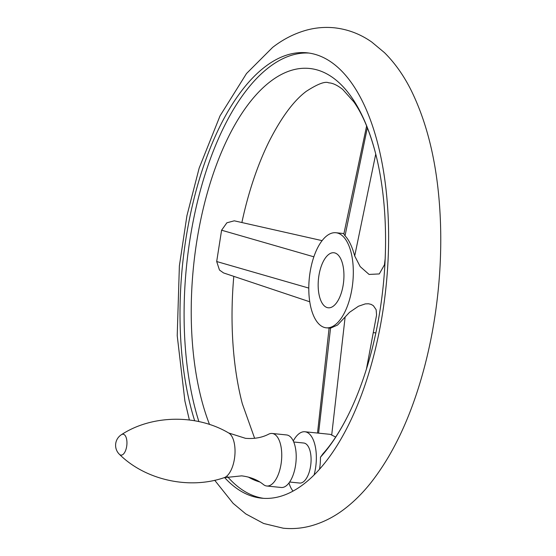 <?xml version="1.0" encoding="UTF-8"?>
<svg xmlns="http://www.w3.org/2000/svg" width="556" height="556" viewBox="0 0 556 556"><rect width="100%" height="100%" fill="white"/><g stroke="black" fill="none" stroke-linecap="round" stroke-linejoin="round"><path stroke-width="0.83" d="M194.669 420.767A223.839 102.318 95.8 0 1 264.969 66.866A223.839 102.318 95.8 0 1 307.086 52.82A223.839 102.318 95.8 0 1 388.561 229.447A223.839 102.318 95.8 0 1 314.091 474.97A31.435 14.373 -84.2 0 0 304.917 431.762A31.435 14.373 -84.2 0 0 293.276 440.943M309.115 53.07A223.839 102.318 -84.2 0 0 269.048 67.283A223.839 102.318 -84.2 0 0 198.881 421.587M320.444 457.24A208.549 95.326 -84.2 0 0 348.466 414.588C340.341 430.858 331.876 443.869 323.064 453.633L320.444 457.24A31.435 14.373 95.8 0 1 319.512 469.229M335.692 437.058L330.32 434.354L304.917 431.762M254.634 438.302L242.319 403.739A208.549 95.326 95.8 0 1 233.798 276.36M241.874 222.532A208.549 95.326 95.8 0 1 269.132 141.412C281.426 117.302 293.804 100.608 306.273 91.33C317.726 83.921 325.225 81.093 328.749 82.844C332.62 82.983 337.263 85.165 342.677 89.398L353.845 101.894C362.317 113.813 369.462 130.597 375.279 152.261A208.549 95.326 -84.2 0 0 270.369 81.537A208.549 95.326 -84.2 0 0 209.529 424.485M309.755 301.79L223.547 272.926L219.474 270.042L216.687 261.529L221.594 230.212L226.883 222.789L234.278 220.815L322.112 240.644M348.466 414.588A208.549 95.326 -84.2 0 0 375.279 152.261M288.981 482.955A31.435 14.373 -84.2 0 0 293.047 491.094A223.839 102.318 95.8 0 1 261.556 498.176A223.839 102.318 95.8 0 1 224.596 477.534M385.176 258.742L384.432 264.837L379.303 273.934L369.073 274.435L360.177 266.595L354.7 255.955C352.066 246.384 348.841 239.671 345.019 235.82L343.837 234.041L366.619 125.941M335.185 324.815A47.788 21.844 -84.2 0 0 353.317 272.85A47.788 21.844 -84.2 0 0 335.914 232.735A47.788 21.844 -84.2 0 0 326.921 235.737A47.788 21.844 -84.2 0 0 308.788 287.702A47.788 21.844 -84.2 0 0 326.191 327.811A47.788 21.844 -84.2 0 0 335.185 324.815M326.191 327.811L330.542 328.151L337.555 325.058L349.536 312.312L358.481 306.224L365.306 303.889L368.586 303.778L371.165 304.396L373.382 305.71L376.141 309.699L376.572 315.016L366.439 369.059M328.659 254.488A27.668 12.649 -84.2 0 0 318.164 284.575A27.668 12.649 -84.2 0 0 328.242 307.795A27.668 12.649 -84.2 0 0 333.447 306.064A27.668 12.649 -84.2 0 0 343.942 275.978A27.668 12.649 -84.2 0 0 333.864 252.751A27.668 12.649 -84.2 0 0 328.659 254.488M293.742 441.992L303.764 443.021A20.12 9.195 95.8 0 1 311.089 459.909A20.12 9.195 95.8 0 1 303.458 481.788A20.12 9.195 95.8 0 1 299.67 483.053L289.648 482.024M266.762 486.007L281.232 487.487A26.41 12.072 -84.2 0 0 286.201 485.826A26.41 12.072 -84.2 0 0 296.216 457.108A26.41 12.072 -84.2 0 0 286.597 434.945L272.134 433.465A26.41 12.072 -84.2 0 0 268.611 434.201C261.994 437.642 254.294 439.018 245.516 438.33L228.711 432.999A22.914 10.474 -84.2 0 1 234.966 453.828A22.914 10.474 -84.2 0 1 226.341 476.485A22.914 10.474 -84.2 0 1 224.144 477.68L241.679 475.86C250.415 476.951 257.678 479.863 263.461 484.575A26.41 12.072 -84.2 0 0 266.762 486.007A26.41 12.072 -84.2 0 0 271.731 484.345A26.41 12.072 -84.2 0 0 281.753 455.635A26.41 12.072 -84.2 0 0 272.134 433.465M227.585 476.721A223.839 102.318 -84.2 0 0 263.6 498.343M248.337 477.062A208.549 95.326 -84.2 0 0 259.791 481.976M314.091 474.97A223.839 102.318 95.8 0 1 303.673 484.13A223.839 102.318 95.8 0 1 293.047 491.094M345.019 235.82L367.342 127.727M354.7 255.955L375.745 154.054M308.788 288.084L216.687 261.529M313.862 256.816L221.594 230.212M330.542 328.151L318.595 433.159M345.137 316.969L331.737 434.743M224.144 477.68C188.672 489.905 144.894 479.717 119.436 454.335A10.501 4.802 -84.2 0 0 122.966 454.46A10.501 4.802 -84.2 0 0 126.893 441.283A10.501 4.802 -84.2 0 0 121.444 434.667A10.501 4.802 -84.2 0 0 121.145 434.875M214.706 480.266L233.124 503.347L245.787 513.911L263.669 523.495L283.219 528.2C292.581 529.124 301.839 528.353 310.978 525.886C323.112 522.522 334.448 516.76 344.977 508.594C354.304 501.394 363.005 492.692 371.081 482.483C390.618 457.512 406.401 425.986 418.432 387.914C428.155 357.035 434.75 324.433 438.218 290.107C440.574 266.519 441.29 243.257 440.38 220.329C438.288 169.087 428.544 125.746 411.148 90.315C403.76 75.54 394.864 62.988 384.474 52.653L371.811 42.089C360.441 34.076 347.959 29.315 334.378 27.8C325.017 26.876 315.759 27.647 306.62 30.114C294.485 33.478 283.15 39.24 272.621 47.406L246.516 73.517L220.03 115.884L199.166 168.086L186.927 215.693L179.38 265.893L177.218 335.671L184.912 401.078L189.374 419.975M335.914 232.735L343.935 233.555M317.518 433.048L329.096 328.109M373.271 332.627L375.849 332.891M119.436 454.335A12.573 12.573 0 0 1 121.444 434.667C151.517 414.964 196.449 413.845 228.711 432.999"/></g></svg>
